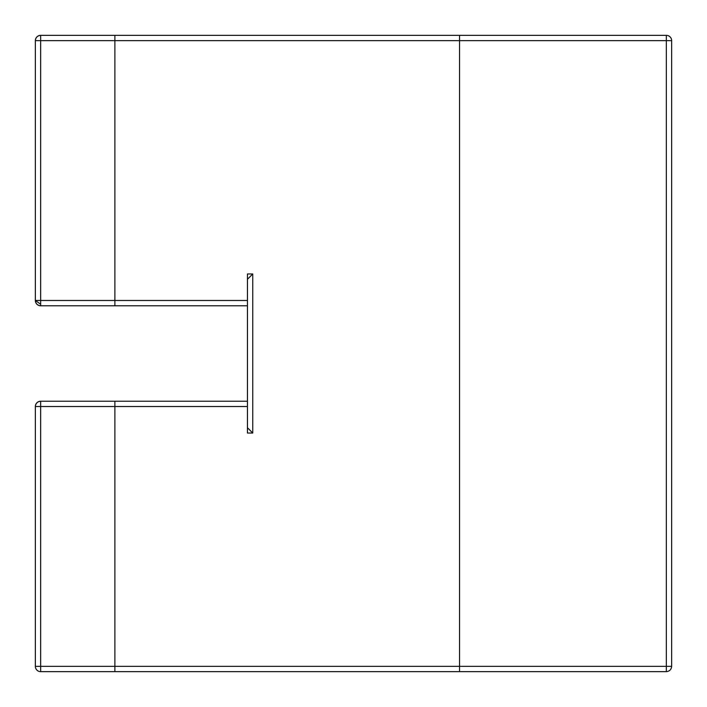 <?xml version="1.0" encoding="UTF-8"?>
<svg xmlns="http://www.w3.org/2000/svg" width="707" height="707" viewBox="0 0 707 707"><rect width="100%" height="100%" fill="white"/><g stroke="black" fill="none" stroke-linecap="round" stroke-linejoin="round"><path stroke-width="1.06" d="M35.35 666.348A5.303 5.303 0 0 0 40.653 671.65L40.653 666.348L114.888 666.348L114.888 671.65L40.653 671.65L114.888 671.65L114.888 401.223L114.888 406.525L40.653 406.525L40.653 401.223A5.303 5.303 0 0 0 35.35 406.525L40.653 406.525L40.653 666.348L35.35 666.348L35.35 406.525C35.686 403.326 37.453 401.558 40.653 401.223L247.45 401.223L40.653 401.223M40.653 35.35L114.888 35.35L40.653 35.35L40.653 40.653L35.35 40.653A5.303 5.303 1.8 0 1 40.653 35.35L666.348 35.35L459.55 35.35L459.55 40.653L459.55 35.35L114.888 35.35L114.888 40.653L114.888 35.35L459.55 35.35L40.653 35.35C37.453 35.686 35.686 37.453 35.35 40.653L35.35 300.475L40.653 300.475L40.653 305.778A5.303 5.303 -1.8 0 1 35.35 300.475C35.686 303.674 37.453 305.442 40.653 305.778L114.888 305.778L114.888 300.475L114.888 305.778L247.45 305.778L247.45 433.038L252.752 433.038L252.752 273.963L247.45 279.265M666.348 671.65L666.348 666.348L671.65 666.348C671.314 669.547 669.547 671.314 666.348 671.65L459.55 671.65L459.55 40.653L114.888 40.653L114.888 300.475L40.653 300.475L40.653 40.653L114.888 40.653L114.888 300.475L247.45 300.475L247.45 305.778M666.348 35.35A5.303 5.303 0 0 1 671.65 40.653L666.348 40.653L666.348 35.35M671.65 40.653L671.65 666.348M114.888 671.65L459.55 671.65L459.55 666.348L666.348 666.348L666.348 40.653L459.55 40.653L459.55 666.348L114.888 666.348L114.888 406.525L247.45 406.525M247.45 427.735L252.752 433.038M252.752 273.963L247.45 273.963L247.45 300.475M40.653 304.222L35.35 300.475"/></g></svg>
